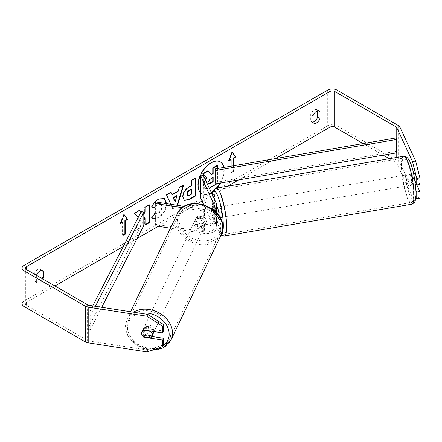 <?xml version="1.0" encoding="UTF-8"?>
<svg xmlns="http://www.w3.org/2000/svg" width="442" height="442" viewBox="0 0 442 442"><rect width="100%" height="100%" fill="white"/><g stroke="black" fill="none" stroke-linecap="round" stroke-linejoin="round"><path stroke-width="0.33" stroke-dasharray="2.21 1.66" d="M200.762 192.95A18.431 10.641 120 0 0 201.972 193.861A18.431 10.641 120 0 0 211.188 192.95A18.431 10.641 120 0 0 211.436 192.8M212.773 191.922A18.431 10.641 120 0 0 217 188.016M220.519 183.021A18.431 10.641 120 0 0 223.934 167.407M220.21 161.833A18.431 10.641 120 0 0 220.017 161.717A18.431 10.641 120 0 0 210.801 162.628A18.431 10.641 120 0 0 198.762 178.872A18.431 10.641 120 0 0 201.585 193.64A18.431 10.641 120 0 0 210.801 192.729A18.431 10.641 120 0 0 211.27 192.447M213 191.242A18.431 10.641 120 0 0 216.315 188.132M219.95 183.121A18.431 10.641 120 0 0 223.602 167.463M36.471 275.305A5.464 3.155 120 0 0 36.388 275.543L36.388 282.106L34.067 280.769A5.464 3.155 120 0 0 34.813 281.548A5.464 3.155 120 0 0 37.542 281.278A5.464 3.155 120 0 0 40.636 277.709M36.388 282.106A5.464 3.155 120 0 0 37.128 282.886A5.464 3.155 120 0 0 39.863 282.615A5.464 3.155 120 0 0 42.951 279.046M313.041 122.384L310.72 121.042L310.72 114.478A5.464 3.155 -60 0 1 316.931 109.682A5.464 3.155 -60 0 1 317.676 110.461L317.676 110.826M313.041 122.02A5.464 3.155 -60 0 1 311.466 121.826A5.464 3.155 -60 0 1 310.72 121.042M415.961 190.425L411.64 181.115A5.464 1.155 81.2 0 1 411.077 176.33A5.464 1.155 81.2 0 1 411.64 173.977L414.806 173.491L419.9 184.458M416.812 184.938L414.806 180.629A5.464 1.155 81.2 0 1 414.242 175.839A5.464 1.155 81.2 0 1 414.806 173.491M166.651 203.663L166.651 203.756C166.275 209.668 163.557 214.331 158.501 217.746L154.91 218.983M154.91 213.447L155.17 213.066L155.683 213.436L158.545 213.204C160.86 211.602 162.087 209.315 162.236 206.359L161.037 203.408L158.545 203.668L154.91 207.812M138.169 217.514L140.512 220.099L134.661 231.149L139.738 228.221L143.816 220.315M143.816 214.232L143.495 214.834L140.992 212.016M275.615 158.551L238.597 179.922M227.757 186.181L202.066 201.016M197.701 203.535L158.264 226.304M137.097 238.525L123.268 246.509M54.93 285.963L26.338 302.472A3.276 1.895 0 0 0 25.376 303.809A3.276 1.895 0 0 0 26.338 305.146L87.577 340.5A3.276 1.895 0 0 0 89.046 340.992L147.744 350.075L146.893 351.904M233.442 165.778L233.442 171.745L231.122 173.087L231.122 166.175M177.546 205.348L177.159 206.629L173.06 209L170.883 204.315M419.9 198.149L415.657 196.734L399.927 162.844A6.558 3.785 0 0 0 398.231 161.148L336.992 125.793A6.558 3.785 0 0 0 327.721 125.793L24.023 301.135A6.558 3.785 0 0 0 22.1 303.809M41.023 270.554L41.023 270.189A5.464 3.155 120 0 0 40.277 269.405A5.464 3.155 120 0 0 34.067 274.2L34.067 280.769M143.147 336.622A5.464 4.309 24.9 0 1 141.948 334.843M151.816 336.428L144.578 335.307A5.464 4.309 24.9 0 1 142.788 329.925A5.464 4.309 24.9 0 1 144.578 328.168L163.579 331.108M163.579 344.793L147.744 350.075M415.657 196.734L412.491 197.22L396.761 163.336A3.276 1.895 0 0 0 395.916 162.485L389.347 158.695M383.214 155.153L363.136 143.562M411.64 173.977L415.027 181.275M412.491 197.22L415.745 198.309M411.64 181.115L414.806 180.629M318.201 110.765L317.676 110.461M313.041 115.815L310.72 114.478M144.578 335.307L143.91 336.738M144.578 328.168L143.727 329.997M41.548 270.487L41.023 270.189M36.388 275.543L34.067 274.2M217.066 165.435L217.066 183.32L209.74 187.546C207.397 188.867 205.712 189.187 204.696 188.519L205.082 188.74L203.712 185.314L205.431 179.85M209.309 188.209L204.696 188.519L203.326 185.093L205.21 179.38M204.696 188.519L205.116 188.762M217.066 183.32L217.436 183.546M217.453 168.518L217.453 183.54M207.773 170.8L211.022 174.341M210.889 174.413L211.276 174.634M233.056 165.844L233.056 171.524L233.442 171.745M233.056 171.524L230.741 172.861L231.122 173.087M230.741 159.479L230.741 172.861M232.199 152.286L231.895 151.855L228.42 160.816L229.028 160.463M228.42 160.816L228.807 161.037M231.895 151.855L232.282 152.076M120.843 222.923L120.23 223.276L123.71 214.315L124.097 214.536M123.71 214.315L124.014 214.746M122.55 221.939L122.55 235.321L122.937 235.1M122.55 235.321L122.937 235.547M120.23 223.276L120.616 223.503M139.484 210.519L139.219 210.226L134.075 213.199L140.125 219.878L134.274 230.928L134.661 231.149M140.125 219.878L140.512 220.099M134.075 213.199L134.462 213.42M139.219 210.226L139.606 210.447M148.96 205.049L148.96 204.602L144.672 207.077L144.672 211.69L143.109 214.613L140.926 212.149M143.109 214.613L143.495 214.834M144.672 211.69L145.059 211.917M144.672 207.077L145.059 207.298M148.96 204.602L149.346 204.828M144.672 217.685L144.672 224.923L145.059 224.702M144.672 224.923L145.059 225.149M134.274 230.928L139.352 227.995L143.816 219.343M139.352 227.995L139.738 228.221M187.336 195.397L189.287 195.01L191.298 193.85L191.684 194.071M191.298 193.85L191.298 189.132M184.154 200.353L182.535 196.745C182.828 192.331 185.043 188.911 189.176 186.48L191.298 185.259L191.684 185.48M191.298 185.259L191.298 180.159L191.684 180.38M191.298 180.159L195.579 177.684L195.966 177.911M195.579 177.684L195.579 178.132M151.888 206.944L151.446 206.839C152.75 203.585 155.032 200.922 158.291 198.856L164.159 198.353M166.264 203.535C165.888 209.447 163.175 214.11 158.114 217.519L154.91 218.724M152.639 218.381L151.943 217.807M151.556 217.586L154.783 212.84L155.17 213.066M154.783 212.84L155.297 213.21L158.159 212.983C160.474 211.375 161.7 209.094 161.849 206.138L160.65 203.187L158.159 203.447L154.672 207.63M151.446 206.839L151.833 207.06M171.816 194.574L177.806 191.115L178.187 191.342M177.806 191.115L178.894 187.325L179.275 187.546M178.894 187.325L183.314 184.773L183.701 184.994M183.314 184.773L183.148 185.308M177.115 205.281L176.772 206.408L177.159 206.629M176.772 206.408L172.673 208.779L173.06 209M172.673 208.779L166.518 194.911M166.131 194.69L170.695 192.055L171.082 192.276M170.695 192.055L170.855 192.408M174.756 201.745L176.491 195.701M212.773 177.656L212.773 177.209L209.939 178.844L207.641 182.297L208.315 183.59M212.773 177.209L213.16 177.435M153.252 333.423A5.464 4.365 25.5 0 1 147.352 335.368A5.464 4.365 25.5 0 1 143.042 330.251A5.464 4.365 25.5 0 1 143.385 328.721A5.464 4.365 25.5 0 1 149.076 326.71A5.464 4.365 25.5 0 1 153.578 331.522M143.114 336.616L144.109 334.539A5.464 4.365 25.5 0 0 151.645 335.705L150.656 337.782M206.48 220.978A5.464 4.365 25.5 0 1 206.138 222.514A5.464 4.365 25.5 0 1 204.955 223.906L204.105 225.685A5.464 4.365 -154.5 0 1 196.568 224.519L197.414 222.74A5.464 4.365 25.5 0 1 195.922 219.343A5.464 4.365 25.5 0 1 196.27 217.807A5.464 4.365 25.5 0 1 197.452 216.414L196.602 218.193A5.464 4.365 -154.5 0 1 204.143 219.365L204.989 217.58A5.464 4.365 25.5 0 1 206.48 220.978M205.21 223.646A5.464 4.365 25.5 0 1 204.861 225.182A5.464 4.365 25.5 0 1 198.961 227.127A5.464 4.365 25.5 0 1 194.651 222.011A5.464 4.365 25.5 0 1 194.999 220.481A5.464 4.365 25.5 0 1 200.9 218.53A5.464 4.365 25.5 0 1 205.21 223.646M197.414 222.74L204.955 223.906M204.989 217.58L197.452 216.414M141.959 331.71A5.464 4.365 25.5 0 1 141.97 331.682A5.464 4.365 25.5 0 1 143.153 330.29L143.197 330.296M150.86 331.097L151.683 329.384A5.464 4.365 25.5 0 0 144.142 328.213L143.153 330.29M144.142 328.213L151.683 329.384M151.645 335.705L144.109 334.539M196.568 224.519L204.105 225.685M204.143 219.365L196.602 218.193M204.502 225.127A5.464 4.365 25.5 0 1 204.154 226.663A5.464 4.365 25.5 0 1 198.254 228.608A5.464 4.365 25.5 0 1 193.944 223.497A5.464 4.365 25.5 0 1 194.292 221.961A5.464 4.365 25.5 0 1 200.193 220.017A5.464 4.365 25.5 0 1 204.502 225.127M154.302 330.406A5.464 4.365 25.5 0 1 153.96 331.942A5.464 4.365 25.5 0 1 148.059 333.887A5.464 4.365 25.5 0 1 143.744 328.771A5.464 4.365 25.5 0 1 144.092 327.235A5.464 4.365 25.5 0 1 149.993 325.29A5.464 4.365 25.5 0 1 154.302 330.406M127.224 326.213A22.57 18.034 25.5 0 1 128.655 319.875A22.57 18.034 25.5 0 1 153.02 311.837A22.57 18.034 25.5 0 1 170.822 332.959A22.57 18.034 25.5 0 1 169.397 339.301A22.57 18.034 25.5 0 1 145.026 347.34A22.57 18.034 25.5 0 1 127.224 326.213M177.424 220.939A22.57 18.034 25.5 0 1 178.855 214.602A22.57 18.034 25.5 0 1 203.221 206.563A22.57 18.034 25.5 0 1 221.022 227.685A22.57 18.034 25.5 0 1 219.591 234.028A22.57 18.034 25.5 0 1 195.226 242.061A22.57 18.034 25.5 0 1 177.424 220.939M395.916 152.976L395.916 137.948L395.916 151.33L215.182 182.292M395.916 151.33L396.689 152.844M92.759 305.875L87.577 315.964L87.577 329.351L141.197 225.006L141.197 211.619M143.816 225.453L141.197 225.006M87.577 315.964L90.196 316.411L90.196 329.798L101.77 307.267M90.196 316.411L95.4 306.284M87.577 329.351L90.196 329.798M212.127 207.967L214.768 207.558L216.497 211.282A10.381 5.995 180 0 1 216.851 212.834M212.215 208.16L213.856 211.69A7.652 4.414 180 0 1 214.116 212.834A7.652 4.414 180 0 1 204.486 217.099L198.038 216.099A5.464 4.309 -155.1 0 0 196.248 217.862A5.464 4.309 -155.1 0 0 198.038 223.238L197.331 224.763L203.779 225.763A10.381 5.995 0 0 0 216.851 219.972A10.381 5.995 0 0 0 216.497 218.42L214.768 214.696A5.464 1.155 81.2 0 1 214.199 209.906A5.464 1.155 81.2 0 1 214.768 207.558M198.038 223.238L204.486 224.238A7.652 4.414 0 0 0 214.116 219.972A7.652 4.414 0 0 0 213.856 218.829L212.127 215.105A5.464 1.155 81.2 0 1 211.563 210.315A5.464 1.155 81.2 0 1 211.967 208.066L215.066 207.536A5.464 1.099 -99.7 0 1 215.226 207.436L216.807 207.171A5.464 1.099 80.3 0 1 216.851 207.165M203.779 204.701L213.856 226.415A7.652 4.414 180 0 1 214.116 227.558A7.652 4.414 180 0 1 204.486 231.823L155.617 224.265L155.617 201.955M211.674 208.486A7.652 4.414 180 0 1 204.486 209.514L184.231 206.381M197.331 224.763A5.464 4.309 24.9 0 1 195.541 219.387A5.464 4.309 24.9 0 1 197.331 217.624L203.779 218.624A10.381 5.995 180 0 0 216.845 212.978M213.37 209.723A10.381 5.995 180 0 1 203.779 211.038L182.264 207.712M203.403 175.485L203.403 197.789L216.497 226.006A10.381 5.995 180 0 1 216.851 227.558A10.381 5.995 180 0 1 203.779 233.348L170.435 228.188M154.91 225.785L155.617 224.265M200.762 198.198L203.403 197.789M212.127 215.105L214.768 214.696M198.038 216.099L197.331 217.624M408.933 176.745A5.464 1.099 80.3 0 1 409.43 174.402A5.464 1.099 80.3 0 1 410.9 177.198A5.464 1.099 80.3 0 1 411.762 182.839A5.464 1.099 80.3 0 1 411.264 185.176A5.464 1.099 80.3 0 1 409.795 182.386A5.464 1.099 80.3 0 1 408.933 176.745M416.568 177.955A5.464 1.099 80.3 0 1 417.038 181.938A5.464 1.099 80.3 0 1 416.701 184.181L414.679 179.828A5.464 1.099 80.3 0 1 414.209 175.844A5.464 1.099 80.3 0 1 414.546 173.601L416.568 177.955L412.872 178.585A5.464 1.099 80.3 0 0 411.016 174.131A5.464 1.099 80.3 0 0 410.85 174.231L414.546 173.601M216.851 211.928L213.917 212.425A5.464 1.099 80.3 0 1 214.392 216.409A5.464 1.099 80.3 0 1 214.055 218.652L217.221 218.116A5.464 1.099 -99.7 0 1 217.061 218.21L218.641 217.945A5.464 1.099 80.3 0 1 217.171 215.149A5.464 1.099 80.3 0 1 216.309 209.508A5.464 1.099 80.3 0 1 216.807 207.171M217.061 218.21A5.464 1.099 -99.7 0 1 215.199 213.762L212.033 214.298A5.464 1.099 80.3 0 1 211.563 210.315A5.464 1.099 80.3 0 1 211.712 208.464M216.851 210.823A5.464 1.099 -99.7 0 0 215.226 207.436M219.144 215.945A5.464 1.099 80.3 0 1 218.641 217.945M213.917 212.425L212 208.298M212.033 214.298L214.055 218.652M414.679 179.828L410.988 180.458A5.464 1.099 80.3 0 0 412.845 184.905A5.464 1.099 80.3 0 0 413.005 184.811L415.447 184.391M416.403 184.231L416.701 184.181M410.85 174.231L412.872 178.585M413.005 184.811L410.988 180.458M215.199 213.762L217.221 218.116M216.851 211.381L215.066 207.536M218.95 209.06A5.464 1.099 80.3 0 1 219.447 206.718A5.464 1.099 80.3 0 1 220.917 209.514A5.464 1.099 80.3 0 1 221.779 215.155A5.464 1.099 80.3 0 1 221.282 217.492A5.464 1.099 80.3 0 1 219.812 214.702A5.464 1.099 80.3 0 1 218.95 209.06M406.292 177.192A5.464 1.099 80.3 0 1 406.789 174.85A5.464 1.099 80.3 0 1 408.259 177.645A5.464 1.099 80.3 0 1 409.121 183.286A5.464 1.099 80.3 0 1 408.623 185.623A5.464 1.099 80.3 0 1 407.154 182.833A5.464 1.099 80.3 0 1 406.292 177.192M413.546 192.822A22.57 4.53 80.3 0 1 411.491 202.486A22.57 4.53 80.3 0 1 405.43 190.95A22.57 4.53 80.3 0 1 401.866 167.651A22.57 4.53 80.3 0 1 403.922 157.993A22.57 4.53 80.3 0 1 409.988 169.524A22.57 4.53 80.3 0 1 413.546 192.822M226.205 224.691A22.57 4.53 80.3 0 1 224.149 234.354A22.57 4.53 80.3 0 1 218.083 222.818A22.57 4.53 80.3 0 1 214.525 199.519A22.57 4.53 80.3 0 1 216.58 189.861A22.57 4.53 80.3 0 1 222.646 201.397A22.57 4.53 80.3 0 1 226.205 224.691M26.338 305.146L26.338 302.472M24.023 265.438L24.023 301.135M327.721 90.096L327.721 125.793M89.046 305.3L89.046 340.992M87.577 304.809L87.577 340.5M395.916 157.579L395.916 162.485M396.761 157.435L396.761 163.336M399.927 127.152L399.927 162.844M398.231 125.456L398.231 161.148M336.992 90.096L336.992 125.793M203.326 185.093L203.712 185.314M203.326 185.143L203.712 185.369M209.74 187.546L210.127 187.767M189.287 195.01L189.673 195.231M182.535 196.745L182.922 196.966M189.176 186.48L189.563 186.706M182.535 196.795L182.922 197.016M158.291 198.856L158.678 199.082M158.114 217.519L158.501 217.746M158.159 212.983L158.545 213.204M161.849 206.138L162.236 206.359M161.849 206.088L162.236 206.309M158.159 203.447L158.545 203.668M207.641 182.347L208.027 182.568M207.641 182.297L208.027 182.518M209.939 178.844L210.326 179.071M133.473 312.174A24.316 19.431 -154.5 0 0 127.075 319.124A24.316 19.431 -154.5 0 0 125.539 325.953A24.316 19.431 -154.5 0 0 144.716 348.716A24.316 19.431 -154.5 0 0 170.971 340.053M163.054 345.92A21.586 17.249 25.5 0 1 160.7 347.302M156.297 348.766A21.586 17.249 25.5 0 1 127.467 327.842A21.586 17.249 25.5 0 1 140.738 313.295M221.171 234.779A24.316 19.431 25.5 0 1 194.916 243.437A24.316 19.431 25.5 0 1 175.734 220.68A24.316 19.431 25.5 0 1 177.275 213.845M179.082 219.602A21.586 17.249 -154.5 0 0 199.828 240.669A21.586 17.249 -154.5 0 0 220.779 226.055A21.586 17.249 -154.5 0 0 200.033 204.989A21.586 17.249 -154.5 0 0 179.082 219.602M204.486 224.238L204.486 231.823M204.486 209.514L204.486 217.099M203.779 211.038L203.779 218.624M203.779 225.763L203.779 233.348M216.497 203.696L216.497 211.282M216.497 218.42L216.497 226.006M213.856 206.392L213.856 211.69M213.856 218.829L213.856 226.415M403.629 156.264A24.316 4.884 -99.7 0 0 401.413 166.678A24.316 4.884 -99.7 0 0 405.253 191.778A24.316 4.884 -99.7 0 0 411.784 204.21M404.762 167.75A21.586 4.332 80.3 0 1 409.966 162.225A21.586 4.332 80.3 0 1 415.933 191.828A21.586 4.332 80.3 0 1 410.728 197.353A21.586 4.332 80.3 0 1 404.762 167.75M224.442 236.078A24.316 4.884 80.3 0 1 217.906 223.652A24.316 4.884 80.3 0 1 214.072 198.546A24.316 4.884 80.3 0 1 216.287 188.137M212.398 194.867A21.586 4.332 -99.7 0 0 212.138 200.519A21.586 4.332 -99.7 0 0 215.718 223.425A21.586 4.332 -99.7 0 0 221.624 233.735M220.017 161.717L220.403 161.943M37.128 282.886L34.813 281.548M313.781 123.163L311.466 121.826M25.376 268.117L25.376 303.809M319.246 111.019L316.931 109.682M142.788 329.925L141.937 331.754M42.592 270.747L40.277 269.405M201.585 193.64L201.972 193.861M184.342 200.469L183.955 200.248M164.358 198.464L163.971 198.237M152.827 218.503L152.44 218.276M155.683 213.436L155.297 213.21M161.037 203.408L160.65 203.187M208.105 183.507L208.491 183.728M151.346 350.418L141.655 348.174L133.219 342.765L127.473 335.075L125.445 326.345L127.075 319.124L130.6 311.726M206.138 222.514L204.861 225.182M196.27 217.807L194.999 220.481M143.385 328.721L141.97 331.682M204.154 226.663L153.96 331.942M178.855 214.602L128.655 319.875M219.591 234.028L169.397 339.301M194.292 221.961L144.092 327.235M216.851 219.972L216.851 227.558M214.116 205.248L214.116 212.834M214.116 219.972L214.116 227.558M196.248 217.862L195.541 219.387M212.259 194.568L212.044 200.127L212.596 207.696L214.945 220.757L217.381 228.724L219.928 233.735L221.066 235.006M409.43 174.402L411.016 174.131M411.264 185.176L412.845 184.905M219.447 206.718L406.789 174.85M224.149 234.354L411.491 202.486M216.58 189.861L403.922 157.993M221.282 217.492L408.623 185.623"/><path stroke-width="0.66" d="M211.436 192.8A18.431 10.641 120 0 0 212.773 191.922M217 188.016A18.431 10.641 120 0 0 220.519 183.021M223.934 167.407A18.431 10.641 120 0 0 220.403 161.943A18.431 10.641 120 0 0 211.188 162.855A18.431 10.641 120 0 0 199.535 177.899A18.431 10.641 120 0 0 200.762 192.95M211.27 192.447A18.431 10.641 120 0 0 213 191.242M216.315 188.132A18.431 10.641 120 0 0 219.95 183.121M223.602 167.463A18.431 10.641 120 0 0 220.21 161.833M317.676 110.826L317.676 117.031A5.464 3.155 -60 0 1 314.196 121.556A5.464 3.155 -60 0 1 313.041 122.02M316.516 122.893A5.464 3.155 -60 0 1 313.781 123.163A5.464 3.155 -60 0 1 313.041 122.384L313.041 115.815A5.464 3.155 -60 0 1 319.246 111.019A5.464 3.155 -60 0 1 319.991 111.798L319.991 118.368A5.464 3.155 -60 0 1 316.516 122.893M154.91 207.812L151.833 207.06C153.136 203.806 155.418 201.149 158.678 199.082L164.358 198.464L166.651 203.663M154.91 218.983L152.827 218.503L151.943 217.807L154.91 213.447M182.922 197.016L182.922 196.966C183.215 192.552 185.43 189.132 189.563 186.706L191.684 185.48L191.684 180.38L195.966 177.911L195.966 195.756L189.342 199.58L184.342 200.469L182.922 197.016M140.992 212.016L139.606 210.447L134.462 213.42L138.169 217.514M143.816 220.315L145.059 217.906L145.059 225.149L149.346 222.674L149.346 204.828L145.059 207.298L145.059 211.917L143.816 214.232M363.136 143.562L334.677 127.13A3.276 1.895 0 0 0 330.041 127.13L275.615 158.551M238.597 179.922L227.757 186.181M202.066 201.016L197.701 203.535M158.264 226.304L137.097 238.525M123.268 246.509L54.93 285.963M412.491 161.529L415.657 161.037L419.9 177.911L416.734 178.397L412.491 161.529L396.761 127.639A3.276 1.895 0 0 0 395.916 126.793L334.677 91.439A3.276 1.895 0 0 0 330.041 91.439L26.338 266.775A3.276 1.895 0 0 0 25.376 268.117A3.276 1.895 0 0 0 26.338 269.454L87.577 304.809A3.276 1.895 0 0 0 89.046 305.3L147.744 314.378L163.579 324.555L163.579 331.108L162.728 332.937L143.727 329.997A5.464 4.309 24.9 0 0 141.937 331.754A5.464 4.309 24.9 0 0 141.948 334.843M42.951 279.046A5.464 3.155 120 0 0 43.338 278.09L43.338 271.526A5.464 3.155 120 0 0 42.592 270.747A5.464 3.155 120 0 0 36.471 275.305M233.056 165.844L233.056 158.137L233.442 158.363L235.763 157.02L232.282 152.076L228.807 161.037L231.122 159.7L231.122 166.175M233.442 158.363L233.442 165.778M120.616 223.503L124.097 214.536L127.572 219.486L125.252 220.823L125.252 234.21L122.937 235.547L122.937 222.16L120.616 223.503M170.883 204.315L166.518 194.911L171.082 192.276L172.203 194.8L178.187 191.342L179.275 187.546L183.701 184.994L177.546 205.348M415.657 161.037L399.927 127.152A6.558 3.785 0 0 0 398.231 125.456L336.992 90.096A6.558 3.785 0 0 0 327.721 90.096L24.023 265.438A6.558 3.785 0 0 0 22.1 268.117A6.558 3.785 0 0 0 24.023 270.791L85.256 306.146A6.558 3.785 0 0 0 88.196 307.129L146.893 316.207L147.744 314.378M40.636 277.709A5.464 3.155 120 0 0 41.023 276.753L41.023 270.554M22.1 268.117L22.1 303.809A6.558 3.785 0 0 0 24.023 306.488L85.256 341.843A6.558 3.785 0 0 0 88.196 342.821L146.893 351.904L162.728 346.622L163.579 344.793L163.579 338.246L162.728 340.075L143.727 337.136A5.464 4.309 24.9 0 1 143.147 336.622M163.579 324.555L162.728 326.384L162.728 332.937M162.728 326.384L146.893 316.207M162.728 340.075L162.728 346.622M163.579 338.246L151.816 336.428M416.734 192.088L419.9 191.596L419.9 198.149L416.734 198.635L416.734 192.088L415.961 190.425M389.347 158.695L383.214 155.153M415.027 181.275L416.734 184.949L419.9 184.458L419.9 177.911M416.734 178.397L416.734 184.949M415.745 198.309L416.734 198.635M419.9 191.596L416.812 184.938M319.991 111.798L318.201 110.765M319.991 118.368L317.676 117.031M143.91 336.738L143.727 337.136M43.338 271.526L41.548 270.487M43.338 278.09L41.023 276.753M217.436 183.546L209.309 188.209M211.022 174.341L212.773 173.33L212.773 167.91L217.066 165.435L217.453 165.656L217.453 168.518M212.773 167.91L213.16 168.137L217.453 165.656M212.773 173.33L213.16 173.551L213.16 168.137M205.21 179.38L206.513 177.761L202.817 173.662L207.773 170.8L211.276 174.634L213.16 173.551M208.16 171.021L203.204 173.883L202.817 173.662M206.513 177.761L203.204 173.883M205.431 179.85L206.895 177.982M229.028 160.463L230.741 159.479L231.122 159.7M233.056 158.137L235.376 156.799L232.199 152.286M235.376 156.799L235.763 157.02M124.014 214.746L127.572 219.486M127.185 219.26L124.865 220.602L125.252 220.823M124.865 220.602L124.865 233.984L125.252 234.21M122.937 235.1L124.865 233.984M120.843 222.923L122.55 221.939L122.937 222.16M140.926 212.149L139.484 210.519M145.059 224.702L148.96 222.453L148.96 205.049M148.96 222.453L149.346 222.674M143.816 219.343L144.672 217.685L145.059 217.906M187.204 194.314L187.723 195.618L189.673 195.231L191.684 194.071L191.684 189.358L189.651 190.53C188.077 191.513 187.259 192.756 187.204 194.265L186.817 194.093L187.723 195.618M186.817 194.093L186.817 194.044C186.872 192.535 187.69 191.292 189.264 190.309L191.298 189.132L191.684 189.358M195.579 178.132L195.579 195.535L195.966 195.756M195.579 195.535L188.961 199.359L184.154 200.353M164.159 198.353L166.264 203.602M154.91 218.724L152.639 218.381M154.91 207.171L154.91 207.768M154.672 207.63L151.888 206.944M176.872 195.928L173.43 197.917L175.142 201.966L176.872 195.928L176.491 195.701L173.043 197.69L173.43 197.917M173.043 197.69L175.142 201.966M183.148 185.308L177.115 205.281M170.855 192.408L172.203 194.8M208.027 182.518L208.491 183.728L210.348 183.347L213.16 181.728L213.16 177.435L210.326 179.071L208.027 182.518M208.315 183.59L209.961 183.126L212.773 181.502L212.773 177.656M212.773 181.502L213.16 181.728M153.578 331.522A5.464 4.365 25.5 0 1 153.595 331.887A5.464 4.365 25.5 0 1 153.252 333.423L151.838 336.39A5.464 4.365 25.5 0 1 150.656 337.782L143.114 336.616A5.464 4.365 25.5 0 1 141.628 333.218A5.464 4.365 25.5 0 1 141.959 331.71M143.197 330.296L150.689 331.456A5.464 4.365 25.5 0 1 152.181 334.854A5.464 4.365 25.5 0 1 151.838 336.39M150.689 331.456L150.86 331.097M215.182 168.905L215.182 182.292L215.956 183.8L215.956 170.419L215.182 168.905L395.916 137.948L396.689 139.457L396.689 152.844L215.956 183.8M396.689 139.457L215.956 170.419M92.759 305.875L141.197 211.619L143.816 212.066L143.816 225.453L101.77 307.267M95.4 306.284L143.816 212.066M211.712 208.464A5.464 1.099 80.3 0 1 211.9 208.077L211.967 208.066A5.464 1.155 81.2 0 1 212.127 207.967L212.215 208.16M184.231 206.381L155.617 201.955L154.91 203.48L154.91 225.785L170.435 228.188M182.264 207.712L154.91 203.48M211.674 208.486A7.652 4.414 180 0 0 214.116 205.248A7.652 4.414 180 0 0 213.856 204.105L200.762 175.888L203.403 175.485L216.497 203.696A10.381 5.995 180 0 1 216.851 205.248L216.851 212.834A10.381 5.995 180 0 1 216.845 212.978M216.851 205.248A10.381 5.995 180 0 1 213.37 209.723M200.762 175.888L200.762 198.198L203.779 204.701M216.851 207.165A5.464 1.099 80.3 0 1 218.298 210.049A5.464 1.099 80.3 0 1 219.138 215.602A5.464 1.099 80.3 0 1 219.144 215.945M216.851 211.928L217.083 211.889A5.464 1.099 -99.7 0 0 216.851 210.823M415.447 184.391L416.403 184.231M217.083 211.889L216.851 211.381M330.041 91.439L330.041 127.13M26.338 266.775L26.338 269.454M88.196 307.129L88.196 342.821M334.677 91.439L334.677 127.13M395.916 126.793L395.916 137.948M395.916 152.976L395.916 157.579M396.761 127.639L396.761 157.435M24.023 270.791L24.023 306.488M85.256 306.146L85.256 341.843M189.264 190.309L189.651 190.53M186.817 194.044L187.204 194.265M188.961 199.359L189.342 199.58M166.264 203.486L166.54 203.646M209.961 183.126L210.348 183.347M130.6 311.726L177.275 213.845A24.316 19.431 25.5 0 1 203.53 205.187A24.316 19.431 25.5 0 1 222.713 227.945A24.316 19.431 25.5 0 1 221.171 234.779L170.971 340.053A24.316 19.431 -154.5 0 0 172.513 333.224A24.316 19.431 -154.5 0 0 158.733 312.732A24.316 19.431 -154.5 0 0 133.473 312.174M140.738 313.295A21.586 17.249 25.5 0 1 169.164 334.296A21.586 17.249 25.5 0 1 163.054 345.92M160.7 347.302A21.586 17.249 25.5 0 1 156.297 348.766M213.856 204.105L213.856 206.392M413.999 193.8A24.316 4.884 -99.7 0 0 410.165 168.695A24.316 4.884 -99.7 0 0 403.629 156.264C411.502 155.523 414.988 177.33 416.027 192.215C416.055 200.022 414.95 201.922 414.071 202.867L411.784 204.21A24.316 4.884 -99.7 0 0 413.999 193.8M212.259 194.568L212.801 191.828L213.994 189.485L216.287 188.137A24.316 4.884 80.3 0 1 222.823 200.563A24.316 4.884 80.3 0 1 226.658 225.669A24.316 4.884 80.3 0 1 224.442 236.078L411.784 204.21M221.624 233.735A21.586 4.332 -99.7 0 0 223.309 224.591A21.586 4.332 -99.7 0 0 218.409 197.58A21.586 4.332 -99.7 0 0 212.398 194.867M170.971 340.053L163.17 347.987L151.346 350.418M221.171 234.779L222.807 227.553C224.193 205.817 185.557 193.811 177.275 213.845M216.287 188.137L403.629 156.264M221.066 235.006L221.84 235.564L224.442 236.078"/></g></svg>
